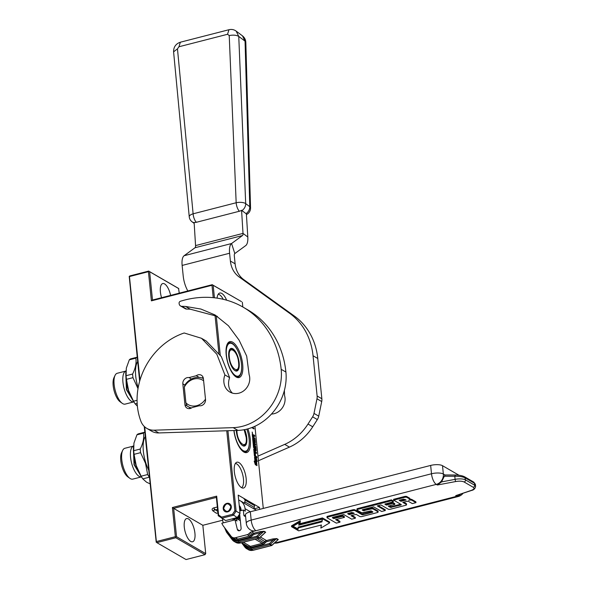 <?xml version="1.0" encoding="UTF-8"?>
<svg xmlns="http://www.w3.org/2000/svg" width="589" height="589" viewBox="0 0 589 589"><rect width="100%" height="100%" fill="white"/><g stroke="black" fill="none" stroke-linecap="round" stroke-linejoin="round"><path stroke-width="0.88" d="M144.717 426.87L156.372 541.563L175.353 536.689L172.393 507.519L216.678 496.144L218.593 514.963L221.582 517.12L232.471 514.315L237.22 517.584L225.675 520.551L218.232 515.743L218.593 514.963M221.582 517.12L221.729 518.261L233.281 515.294L236.101 511.149L234.886 510.781L232.471 514.315M234.886 510.781L226.758 430.75M218.887 353.297L215.022 315.225M213.233 297.666L211.981 285.282L151.395 300.846L148.435 271.676L129.455 276.55L139.976 380.155M227.693 511.87A4.528 3.887 -59.9 0 0 231.197 508.108A4.528 3.887 -59.9 0 0 229.533 503.705A4.528 3.887 -59.9 0 0 226.824 503.367A4.528 3.887 -59.9 0 0 223.319 507.136A4.528 3.887 -59.9 0 0 224.991 511.539A4.528 3.887 -59.9 0 0 227.693 511.87M172.393 507.519L173.659 508.381L216.369 497.411L216.678 496.144M175.353 536.689L175.986 537.116L175.831 537.75L156.851 542.631L156.218 542.197L156.372 541.563M176.538 536.712L173.659 508.381L202.837 525.3L205.716 553.638L176.538 536.712L175.986 537.116M216.369 497.411L218.232 515.743M214.433 297.791L213.166 285.304L212.526 284.877L211.981 285.282M237.22 517.584L240.047 513.439L236.101 511.149L227.936 430.714M220.257 355.16L216.266 315.814M213.166 285.304L241.461 301.597L212.526 284.877M212.29 284.678L152.499 300.037L151.395 300.846M152.499 300.037L149.621 271.698L148.988 271.271L148.435 271.676M179.255 293.16L178.555 288.426L148.988 271.271M148.745 271.073L129.764 275.947L129.455 276.55M139.652 381.282L129.212 276.351M144.231 426.414L156.218 542.197M175.831 537.75L205.009 554.676L205.716 553.638M188.458 518.924A11.986 4.705 75.6 0 0 186.617 518.57A11.986 4.705 75.6 0 0 184.578 529.202A11.986 4.705 75.6 0 0 190.748 541.424A11.986 4.705 75.6 0 0 192.581 541.784A11.986 4.705 75.6 0 0 194.628 531.153A11.986 4.705 75.6 0 0 188.458 518.924M222.679 520.205L202.837 525.3M254.22 508.8L259.477 507.453L238.184 495.099L240.047 513.439M247.903 428.844A18.553 7.282 -104.4 0 1 250.296 439.387A18.553 7.282 -104.4 0 1 243.228 451.63A18.553 7.282 -104.4 0 1 233.892 430.522M226.198 354.821A18.553 7.282 -104.4 0 1 227.258 344.123A18.553 7.282 -104.4 0 1 235.858 345.213A18.553 7.282 -104.4 0 1 242.675 364.385A18.553 7.282 -104.4 0 1 235.607 376.629A18.553 7.282 -104.4 0 1 226.198 354.821M217.083 298.137A13.319 5.227 -104.4 0 1 219.182 293.27A13.319 5.227 -104.4 0 1 221.781 293.44A13.319 5.227 -104.4 0 1 226.618 300.176M241.505 487.618A13.319 5.227 -104.4 0 1 234.797 474.771A13.319 5.227 -104.4 0 1 236.366 462.446A13.319 5.227 -104.4 0 1 238.965 462.615A13.319 5.227 -104.4 0 1 245.944 476.935A13.319 5.227 -104.4 0 1 242.948 488.082A13.319 5.227 -104.4 0 1 241.505 487.618M252.445 433.452L252.188 432.054L252.445 433.452M254.875 441.684L254.05 441.22L253.623 439.195L253.815 441.08L253.417 440.852L253.108 438.606L252.629 438.326L253.572 447.574L254.904 448.789L254.823 446.587L255.361 446.749L255.751 449.827L253.933 448.928L253.741 449.289L254.411 455.864L256.929 457.8L256.826 456.777L255.56 456.048L255.287 453.368L255.324 455.908L254.823 455.459L254.5 452.3L256.487 453.456L256.384 452.44L255.118 451.704L254.978 450.357L256.009 450.953L256.2 450.585L255.788 446.521L254.382 445.269L254.463 447.419L253.977 447.139L253.645 443.87L255.633 445.019L255.53 444.003L253.542 442.854L253.439 441.838L255.192 442.854L255.376 442.486L254.963 438.422L253.645 437.185L253.645 435.794L254.757 436.405L254.654 435.389L253.587 434.807L253.454 435.293L252.423 434.093L252.239 434.454L252.526 437.325L254.617 438.695L254.875 441.684L253.719 441.109M254.551 457.233L255.096 462.608L254.176 461.128L255.324 464.677L256.995 465.649L255.994 464.044L255.449 458.662L254.551 457.233M256.421 460.031L257.312 461.459L256.186 457.962L254.529 456.998L255.53 458.603L256.075 463.977L256.973 465.413L256.421 460.031L256.583 464.795M251.709 427.599L253.999 428.932L252.799 427.18M259.668 509.36L259.477 507.453M242.337 302.231L242.823 306.994M254.934 426.252L263.283 508.432M178.791 288.625L149.621 271.698M161.563 297.71A11.986 4.705 -104.4 0 1 162.748 283.552A11.986 4.705 -104.4 0 1 164.589 283.913A11.986 4.705 -104.4 0 1 170.604 295.383M205.009 554.676L186.028 559.55L156.851 542.631M249.28 442.074A17.663 6.928 -104.4 0 1 245.665 451.918A17.663 6.928 -104.4 0 1 242.793 451.299M227.037 344.617A17.663 6.928 -104.4 0 1 229.254 342.695A17.663 6.928 -104.4 0 1 237.168 349.579M241.667 367.072A17.663 6.928 -104.4 0 1 238.044 376.916A17.663 6.928 -104.4 0 1 235.173 376.297M218.195 294.286A12.605 4.948 -104.4 0 1 219.476 294.714A12.605 4.948 -104.4 0 1 223.216 299.3M235.379 463.462A12.605 4.948 -104.4 0 1 236.66 463.889A12.605 4.948 -104.4 0 1 242.992 475.949A12.605 4.948 -104.4 0 1 241.593 487.67M253.454 435.293L252.239 434.255M254.654 435.389L253.469 434.969M254.411 436.206L254.338 435.47M255.059 442.773L254.647 438.503L253.329 437.266M253.439 441.838L253.542 442.854M255.53 444.003L253.226 442.935M255.287 444.82L255.214 444.084M253.645 443.87L253.66 447.22L254.131 447.603M255.876 450.872L255.471 446.602L254.279 445.446M256.384 452.44L254.801 451.785M256.141 453.258L256.068 452.521M254.5 452.3L254.507 455.54L255.324 455.908M256.826 456.777L255.243 456.129M256.583 457.594L256.509 456.858M255.376 450.033L253.749 449.083M254.684 448.693L254.831 446.484M253.108 438.606L252.659 438.606M253.815 441.08L253.005 440.719L252.799 438.687M255.096 462.608L254.573 462.35M255.449 458.662L254.625 457.933M255.994 464.044L255.133 458.743M256.421 465.31L255.678 464.125M256.186 457.962L254.787 457.417M256.605 460.318L255.869 458.043M253.933 428.284L252.526 427.732M252.637 433.202L252.261 433.246M253.41 437.045L252.924 436.773L252.821 435.293L253.41 437.045L252.607 436.854L252.799 435.308M254.882 451.564L254.345 449.981L254.882 451.564L254.065 451.203L254.293 449.996M252.512 427.29L252.07 427.467M223.621 508.557C226.551 512.879 228.974 512.253 230.895 506.687C227.972 502.365 225.543 502.984 223.621 508.557M240.187 520.249L240.216 520.617M215.464 509.824L217.79 511.436M217.937 512.886L216.428 513.291L212.806 510.796L212.143 509.735C211.996 508.8 212.695 508.138 214.263 507.733L217.341 507.019M239.635 509.411L239.892 510.899M239.561 508.638L240.445 510.759M239.745 514.815L237.477 517.201M239.546 508.528L240.938 510.626M239.878 516.126L235.055 518.136M239.554 508.594L241.107 509.956M240.003 517.326L236.859 518.673M235.917 518.585L234.856 518.187L235.578 518.732M239.627 508.749L241.056 509.456M240.121 518.475L237.86 519.248M239.738 509.213L240.172 509.183M239.539 508.476L239.885 510.899M239.333 506.385L240.997 509.08M239.863 515.971L236.822 518.644M233.156 519.226L232.051 518.909M239.281 505.914L239.752 506.179L239.296 506.039M240.076 518.099L238.199 519.446M240.246 519.726L239.473 520.183M475.382 484.268L474.476 483.252L474.675 485.226A8.879 2.938 -5.8 0 1 475.595 486.359L475.382 484.268L473.784 482.126L474.476 483.252L465.317 477.944C462.961 476.766 459.449 476.206 454.789 476.273L455.106 479.343A1.774 0.42 79.3 0 0 455.776 481.53C459.427 480.926 462.203 481.08 464.11 481.986L473.261 487.294C474.682 488.325 473.976 489.371 471.141 490.438L455.709 495.651L471.539 490.453A1.774 0.95 -108.7 0 1 471.141 490.438M250.332 511.76L251.179 520.094A8.879 2.938 174.2 0 0 246.29 523.275L245.444 514.941A8.879 2.938 -5.8 0 1 250.332 511.76L430.655 465.428A8.879 2.938 -5.8 0 1 442.508 465.685L459.022 475.264M245.576 516.281L245.576 516.281A1.774 1.524 120.1 0 1 243.824 515.022L245.554 516.023M239.789 510.928L243.316 510.022L243.824 515.022M239.664 513.998L241.107 528.2A2.128 1.826 120.1 0 1 237.36 529.452L235.018 519.844L236.992 520.993L236.358 518.379A7.988 6.854 120.1 0 1 231.521 519.049M455.437 475.08L454.789 476.273L444.327 476.229L441.566 481.905L437.369 485.012L436.287 484.386L251.518 531.852A3.549 3.048 120.1 0 0 249.986 532.706L248.794 533.811A3.549 3.048 120.1 0 1 247.255 534.657L235.453 537.691A5.323 4.572 120.1 0 1 232.272 537.301A5.323 4.572 120.1 0 1 231.087 536.248L223.614 526.367A17.758 15.233 -59.9 0 1 221.825 523.238L235.018 519.844M442.508 465.685L443.355 474.02A8.879 7.62 -59.9 0 1 436.287 484.386A8.879 3.482 -104.4 0 1 431.501 473.762L251.179 520.094A8.879 3.482 -104.4 0 0 255.965 530.711A8.879 7.62 120.1 0 1 250.671 530.056A8.879 8.879 0 0 1 246.29 523.275M462.991 493.339A8.879 8.879 0 0 1 458.154 496.542A8.879 3.482 -104.4 0 1 456.792 496.277L274.356 543.146M255.935 549.574L267.752 546.555A3.549 3.048 -59.9 0 0 268.024 546.467M410.04 499.384L409.959 498.544A2.474 0.817 174.2 0 0 409.701 498.235L406.793 496.542A1.671 0.552 174.2 0 0 404.555 496.498L393.57 499.317L393.651 500.157L401.323 504.604L400.954 505.009L390.411 507.409L388.217 506.135L394.799 504.442L392.973 503.381L386.391 505.075L384.845 504.125L393.312 501.769L391.486 500.709L357.921 509.33A1.671 0.552 174.2 0 0 357 509.934A1.671 0.552 174.2 0 0 357.17 510.148L361.167 512.467A1.671 0.552 174.2 0 0 363.398 512.511L371.092 510.84L372.918 511.9L372.55 512.305L363.118 514.727L362.007 514.705L355.079 510.685A1.671 0.552 174.2 0 0 352.84 510.641L327.955 517.032A1.671 0.552 174.2 0 0 327.035 517.628A1.671 0.552 174.2 0 0 327.212 517.841L336.312 523.12L339.971 522.178L335.612 519.653L344.418 517.385L342.592 516.332L333.786 518.592L332.329 517.746L332.697 517.341L343.689 514.521L351.699 519.167L355.366 518.224L351.007 515.699L356.146 514.374L359.769 516.472A1.671 0.552 174.2 0 0 361.999 516.524L377.225 512.607A1.671 0.552 174.2 0 0 378.145 512.01A1.671 0.552 174.2 0 0 377.969 511.797L373.264 509.065A1.671 0.552 174.2 0 0 371.033 509.021L363.339 510.692L362.161 509.949L362.625 509.654L373.61 506.827L381.628 511.48L385.287 510.538L377.277 505.892L380.936 504.95L388.21 509.168A1.671 0.552 174.2 0 0 390.441 509.213L405.666 505.303A1.671 0.552 174.2 0 0 406.587 504.699A1.671 0.552 174.2 0 0 406.41 504.486L402.795 502.388L406.454 501.445A1.671 0.552 -5.8 0 1 408.692 501.497L412.307 503.595L415.974 502.653L411.983 500.341A2.474 0.817 174.2 0 0 408.678 500.267A2.474 0.817 174.2 0 0 410.04 499.384A2.474 0.817 174.2 0 0 409.782 499.067L406.874 497.381A1.671 0.552 174.2 0 0 404.643 497.33L393.651 500.157M415.974 502.653L415.886 501.821L411.895 499.509A2.474 0.817 174.2 0 0 410.025 499.229M406.587 504.699L406.506 503.867A1.671 0.552 174.2 0 0 406.329 503.654L403.73 502.152M385.287 510.538L385.206 509.706L378.212 505.649M378.145 512.01L378.057 511.178A1.671 0.552 174.2 0 0 377.888 510.965L373.183 508.233A1.671 0.552 174.2 0 0 370.952 508.189L364.363 509.883L362.817 509.603M355.366 518.224L355.277 517.392L351.942 515.456M344.418 517.385L344.329 516.553L342.503 515.493L333.698 517.76L332.895 517.289M339.971 522.178L339.89 521.346L336.547 519.41M372.27 511.524L361.918 513.873L354.99 509.853A1.671 0.552 174.2 0 0 352.759 509.802L327.874 516.2A1.671 0.552 174.2 0 0 326.954 516.796L327.035 517.628M393.312 501.769L393.231 500.937L391.405 499.877L357.832 508.498A1.671 0.552 174.2 0 0 356.912 509.102L357 509.934M394.799 504.442L394.718 503.61L392.892 502.55L386.303 504.243L385.5 503.779M400.675 504.228L391.435 506.599L389.152 505.892M321.174 525.042L320.858 528.097L329.641 522.87L322.544 518.754L299.779 524.6L300.338 521.486L291.555 526.713L298.652 530.829L321.417 524.983L320.858 528.097M300.338 521.486L300.25 520.654L291.474 525.881L291.555 526.713M329.641 522.87L329.553 522.038L322.455 517.922L299.941 523.702M276.727 538.582L272.773 538.935L273.252 539.995L276.727 538.582L278.303 539.495L276.955 540.592M277.478 540.26L278.303 539.495M264.108 531.263L260.154 531.617L260.632 532.677L264.108 531.263L265.683 532.176L264.343 533.273M264.866 532.949L265.683 532.176M243.316 510.022L245.289 511.164L245.031 508.66L250.362 511.753M239.252 505.598A7.988 6.854 120.1 0 1 241.078 509.676L241.173 510.567M240.341 520.691L236.358 518.379M223.253 522.87A17.758 15.233 120.1 0 1 222.554 518.74M444.327 476.229L445.1 475.036M333.698 517.76L333.786 518.592M342.503 515.493L342.592 516.332M391.405 499.877L391.486 500.709M386.303 504.243L386.391 505.075M392.892 502.55L392.973 503.381M322.455 517.922L322.544 518.754M238.685 500.054A12.428 10.668 120.1 0 1 240.194 500.753A12.428 10.668 120.1 0 1 245.031 508.66M243.713 498.309L245.068 500.098A3.549 3.048 120.1 0 1 244.766 501.865A1.774 1.524 120.1 0 0 245.112 503.786A12.428 10.668 -59.9 0 0 243.743 502.815L240.194 500.753M354.32 513.313L349.181 514.639L347.635 513.682L351.758 512.445L354.32 513.313M406.123 500.009L400.969 501.327L399.143 500.275L403.553 499.141L406.123 500.009M297.946 529.776L298.277 527.943L321.984 521.847L322.485 519.078L298.778 525.174L299.241 522.583L292.483 526.603L297.946 529.776L297.865 528.937L293.153 526.205M271.949 545.215L269.394 543.551L273.252 539.995L266.979 541.608A2.665 2.282 -59.9 0 0 265.83 542.248L264.638 543.345A4.44 3.806 120.1 0 1 262.716 544.413L250.914 547.446A6.214 5.33 120.1 0 1 245.819 545.76L245.017 544.692M225.381 528.701L226.809 531.418L232.567 539.038A7.105 6.096 -59.9 0 0 238.383 540.96L256.782 536.233L260.632 532.677L254.367 534.289A2.665 2.282 -59.9 0 0 253.211 534.93L252.018 536.027A4.44 3.806 120.1 0 1 250.097 537.094L238.295 540.128A6.214 5.33 120.1 0 1 233.207 538.442L232.397 537.374M259.329 537.897L256.782 536.233L257.26 537.293A0.891 0.758 -59.9 0 0 257.643 537.08L263.725 531.477L265.3 532.39L259.219 538A0.891 0.758 120.1 0 1 258.836 538.213L259.108 538.088M245.068 500.098L254.529 505.59L253.174 503.801M254.529 505.59A3.549 3.048 120.1 0 1 254.227 507.35A1.774 1.524 -59.9 0 0 254.581 509.279L245.112 503.786M353.297 512.724L349.093 513.799L349.181 514.639M349.093 513.799L348.29 513.336M405.099 499.413L400.881 500.495L400.969 501.327M400.881 500.495L400.078 500.032M322.235 519.145L321.896 521.015L298.189 527.111L298.277 527.943M298.189 527.111L297.865 528.937M298.976 522.737L298.778 525.174M321.896 521.015L321.984 521.847M242.661 445.601A11.095 4.351 75.6 0 0 243.713 445.637C245.959 444.415 246.813 441.698 246.268 437.494L244.207 429.705A11.316 4.44 -104.4 0 1 244.325 429.97M242.145 445.313A11.316 4.44 75.6 0 0 244.082 445.77A11.316 4.44 75.6 0 0 246.29 437.723M244.685 429.609A11.677 4.579 -104.4 0 1 246.769 437.737A11.677 4.579 75.6 0 1 242.315 445.439A11.677 4.579 75.6 0 1 236.395 431.722A11.677 4.579 -104.4 0 1 236.299 430.441M246.806 429.131A16.956 6.656 -104.4 0 1 249.11 439.099A16.956 6.656 75.6 0 1 248.146 448.877L247.881 449.444A17.486 6.862 75.6 0 1 245.458 451.792A17.486 6.862 75.6 0 1 242.705 451.226M234.069 430.515A16.956 6.656 75.6 0 0 240.319 447.927A16.956 6.656 75.6 0 0 248.146 448.877M236.866 430.426L236.969 432.054C237.963 444.467 247.755 450.151 246.195 437.406L244.141 429.712M147.655 474.528L145.49 463.249L140.587 452.661L134.064 454.34L136.228 465.627L141.132 476.206L147.655 474.528A26.63 10.447 -104.4 0 0 149.326 477.2L142.803 478.879A26.63 10.447 -104.4 0 1 142.663 478.673A26.63 10.447 -104.4 0 1 141.132 476.206M134.064 454.34A26.63 10.447 75.6 0 1 133.696 450.718L140.219 449.039A26.63 10.447 75.6 0 0 140.587 452.661M133.696 450.718L133.939 443.127L136.928 434.829A26.63 10.447 75.6 0 1 138.231 433.879L144.754 432.201A26.63 10.447 75.6 0 0 143.451 433.151L136.928 434.829M133.563 445.748A23.972 9.402 75.6 0 0 133.556 445.807A23.972 9.402 75.6 0 0 136.228 465.627A23.972 9.402 -104.4 0 0 141.596 477.097L142.663 478.673M140.219 449.039C143.12 443.274 144.202 437.98 143.451 433.151M150.07 483.841L146.587 482.222L142.803 478.879M141.456 476.884A15.918 6.243 -104.4 0 1 132.267 465.354A15.918 6.243 75.6 0 1 133.534 446.057L124.868 448.281A15.918 6.243 75.6 0 0 122.667 450.416A15.918 6.243 75.6 0 0 123.462 467.614A15.918 6.243 -104.4 0 0 129.83 478.305A15.918 6.243 -104.4 0 0 132.79 479.115L141.456 476.891M129.83 478.305L127.769 476.818A13.761 5.397 -104.4 0 1 122.269 467.578A13.761 5.397 75.6 0 1 121.577 452.713L122.667 450.416M148.664 470.044A23.523 9.233 -104.4 0 1 145.866 463.079A23.523 9.233 75.6 0 1 145.269 436.604M140.02 474.52L134.042 464.669L133.416 448.818M229.357 350.183A11.316 4.44 -104.4 0 1 230.829 348.843A11.316 4.44 -104.4 0 1 236.704 354.968M234.525 370.312A11.316 4.44 75.6 0 0 236.461 370.768A11.316 4.44 75.6 0 0 238.67 362.721M228.782 356.72A11.677 4.579 -104.4 0 1 229.445 349.984A11.677 4.579 -104.4 0 1 234.856 350.669A11.677 4.579 -104.4 0 1 239.149 362.728A11.677 4.579 75.6 0 1 234.702 370.437A11.677 4.579 75.6 0 1 228.782 356.72M240.526 373.875A16.956 6.656 75.6 0 1 232.662 372.874A16.956 6.656 75.6 0 1 226.434 355.358A16.956 6.656 -104.4 0 1 232.898 344.167A16.956 6.656 -104.4 0 1 241.49 364.09A16.956 6.656 75.6 0 1 240.526 373.875L240.26 374.442A17.486 6.862 75.6 0 1 237.838 376.783A17.486 6.862 75.6 0 1 235.092 376.224M226.993 344.727A17.486 6.862 -104.4 0 1 229.136 342.908A17.486 6.862 -104.4 0 1 232.39 343.799L232.898 344.167M229.349 357.052C230.343 369.465 240.143 375.141 238.574 362.397C237.581 349.984 227.788 344.307 229.349 357.052M138.003 388.659L132.967 377.659L126.444 379.338L128.608 390.617L133.512 401.205L137.068 400.292M126.444 379.338A26.63 10.447 75.6 0 1 126.075 375.708L132.599 374.037A26.63 10.447 75.6 0 0 132.967 377.659M126.075 375.708L126.326 368.118L129.315 359.827A26.63 10.447 75.6 0 1 130.611 358.87L137.134 357.199A26.63 10.447 75.6 0 0 135.838 358.149L129.315 359.827M125.936 370.798L125.943 370.731A23.972 9.402 75.6 0 0 125.936 370.798A23.972 9.402 75.6 0 0 128.608 390.617A23.972 9.402 -104.4 0 0 133.975 402.088L135.043 403.671A26.63 10.447 -104.4 0 1 133.512 401.205M132.599 374.037C135.499 368.272 136.582 362.979 135.838 358.149M137.163 403.369L135.183 403.877A26.63 10.447 -104.4 0 1 135.043 403.671M137.384 406.16L135.183 403.877M125.913 371.048L117.248 373.271A15.918 6.243 75.6 0 0 115.046 375.407L113.957 377.704A13.761 5.397 75.6 0 0 114.649 392.576A13.761 5.397 -104.4 0 0 120.149 401.816L122.21 403.303A15.918 6.243 -104.4 0 0 125.17 404.113L133.836 401.882A15.918 6.243 -104.4 0 1 124.654 390.352A15.918 6.243 75.6 0 1 125.913 371.055M122.21 403.303A15.918 6.243 -104.4 0 1 115.849 392.613A15.918 6.243 75.6 0 1 115.046 375.407M137.649 361.602A23.523 9.233 75.6 0 0 138.157 387.783M132.4 399.519L126.421 389.668L125.796 373.816M192.058 407.603A5.323 4.572 120.1 0 1 190.203 408.508A5.323 4.572 120.1 0 1 187.03 408.111A5.323 4.572 120.1 0 1 184.953 404.724L182.84 383.888A5.323 4.572 120.1 0 1 189.01 377.601L196.292 375.73A5.323 4.572 120.1 0 1 201.328 375.215A5.323 4.572 120.1 0 1 203.396 378.609L205.517 399.438A5.323 4.572 120.1 0 1 201.276 405.659A5.323 4.572 120.1 0 1 199.34 405.733L192.058 407.603M181.81 306.317L185.52 306.442L190.254 309.188L186.536 309.063L181.81 306.317A3.549 3.048 -59.9 0 1 180.536 305.963A3.549 3.048 -59.9 0 1 179.189 303.931L179.1 303.423A1.774 1.524 -59.9 0 1 180.418 301.259A97.649 83.8 120.1 0 1 243.176 307.193L247.903 309.939A97.649 83.8 120.1 0 1 285.908 372.057A48.828 41.9 120.1 0 1 247.063 429.072A48.828 41.9 120.1 0 1 237.919 430.39L158.853 432.937A17.758 15.233 120.1 0 1 151.579 431.148L146.845 428.402A17.758 15.233 -59.9 0 0 154.119 430.191L233.185 427.643L237.919 430.39M243.176 307.193A97.649 83.8 120.1 0 1 281.174 369.31A48.828 41.9 120.1 0 1 242.329 426.326A48.828 41.9 120.1 0 1 233.185 427.643M185.52 306.442L200.915 309.048L215.059 314.96L228.458 325.776L239.082 340.133L246.688 356.102L249.118 374.685A13.495 11.581 120.1 0 1 238.965 393.157A15.27 13.105 120.1 0 1 229.843 392.031A15.27 13.105 120.1 0 1 224.902 374.921L216.848 354.254L201.512 338.292L184.188 332.984A63.737 54.696 120.1 0 0 140.918 421.297A17.758 15.233 -59.9 0 0 146.845 428.402M217.378 316.381L190.254 309.188M224.902 374.921L229.636 377.667L221.361 356.669L206.238 341.038L201.504 338.3M232.383 393.113A15.27 13.105 120.1 0 1 229.636 377.667M186.536 309.063A3.549 3.048 120.1 0 1 185.27 308.71L180.536 305.963M191.454 379.014L189.01 377.601M199.207 377.424L196.292 375.73M201.85 377.954A5.323 4.572 120.1 0 1 203.161 377.505M189.923 408.567A5.323 4.572 120.1 0 1 189.695 407.536M190.932 408.258L188.134 406.631A15.977 13.716 -59.9 0 1 186.963 405.858L185.91 402.81A14.202 12.192 -59.9 0 0 196.711 405.688A14.202 12.192 -59.9 0 0 205.487 399.143M203.625 380.833A14.202 12.192 -59.9 0 0 184.32 387.15L184.85 385.022A15.977 13.716 -59.9 0 1 194.628 377.807A15.977 13.716 120.1 0 1 203.396 378.58M188.134 406.631A15.977 13.716 -59.9 0 0 191.528 407.956M184.32 387.15L185.91 402.81M228.966 29.722L180.359 42.209L178.931 46.767L227.538 34.28L228.966 29.722C231.654 29.097 234.054 29.568 236.167 31.121L238.759 36.415L245.694 203.617L249.78 206.68A7.105 5.868 -53.1 0 1 246.025 213.645A6.656 2.614 75.6 0 0 246.379 213.866L247.807 237.006A14.202 5.573 -104.4 0 1 245.731 245.576L234.82 253.557A3.549 1.392 75.6 0 0 234.319 255.987L235.114 263.806A26.63 22.853 -59.9 0 0 243.861 279.701L294.448 316.109A71.019 60.947 120.1 0 1 317.773 358.495L321.859 398.753A8.879 7.62 120.1 0 1 321.712 401.543L318.73 416.143A8.879 7.62 120.1 0 1 317.331 419.574L312.73 426.789A48.828 41.9 120.1 0 1 289.442 447.11L258.438 460.738M227.538 34.28L229.231 35.546L236.167 202.749A7.105 2.783 -104.4 0 0 239.399 211.237A7.061 5.831 -53.1 0 0 241.578 210.266L243.007 233.399A3.549 1.392 -104.4 0 1 242.484 235.541L231.573 243.522A14.202 5.573 75.6 0 0 229.592 253.241L230.387 261.06A26.63 22.853 -59.9 0 0 239.127 276.955L289.722 313.37A71.019 60.947 120.1 0 1 313.039 355.749L317.125 396.007A8.879 7.62 -59.9 0 1 316.978 398.797L313.996 413.397L318.73 416.143M312.73 426.789L308.003 424.043L312.604 416.828A8.879 7.62 -59.9 0 0 313.996 413.397M308.003 424.043A48.828 41.9 120.1 0 1 284.708 444.371L257.967 456.122M284.377 390.455L284.568 395.58A13.495 11.581 120.1 0 1 274.29 413.647A15.27 13.105 120.1 0 1 271.455 414.06M187.825 290.959A44.389 38.094 120.1 0 1 183.186 275.777L182.134 265.433A14.202 5.573 -104.4 0 1 184.121 255.714L195.033 247.733A3.549 1.392 75.6 0 0 195.555 245.591L194.127 222.458A7.061 5.831 -53.1 0 0 196.358 222.296A7.105 2.783 -104.4 0 1 193.118 213.807L177.466 48.85L178.931 46.767M229.231 35.546C233.266 34.803 236.447 35.097 238.759 36.415L245.053 41.142L245.819 42.386L250.546 207.932A7.105 2.879 -1.6 0 0 249.78 206.68L245.053 41.142L242.469 35.855L236.167 31.121M194.142 222.716A7.105 5.868 126.9 0 1 192.051 221.803L194.186 223.408M239.399 211.237L196.358 222.296M177.466 48.85L173.593 51.832L189.246 216.796A7.105 2.871 -5.4 0 1 193.118 213.807L236.167 202.749A7.105 2.717 177.6 0 1 245.694 203.617A7.105 5.868 126.9 0 1 241.939 210.575L246.025 213.645M214.462 510.074L212.806 510.796M214.978 509.168C214.816 510.361 214.514 510.155 214.072 508.55L214.263 507.733M444.997 474.97L443.355 474.02A8.879 2.938 174.2 0 0 431.501 473.762L430.655 465.428M260.441 537.028L266.5 540.547A3.549 3.048 -59.9 0 0 264.962 541.394L263.769 542.498A3.549 3.048 120.1 0 1 262.238 543.352L262.716 544.413M272.773 538.935L266.5 540.547L266.979 541.608M460.642 494.134A8.879 7.62 -59.9 0 1 456.792 496.277L455.709 495.651M437.369 485.012L455.776 481.53M251.518 531.852L253.888 533.229A3.549 3.048 -59.9 0 0 252.35 534.083L251.157 535.18A3.549 3.048 120.1 0 1 249.618 536.034L237.816 539.068A5.323 4.572 120.1 0 1 234.636 538.67L232.272 537.301M260.154 531.617L253.888 533.229L254.367 534.289M239.465 530.674L237.36 529.452M235.453 537.691L237.816 539.068L238.295 540.128M247.255 534.657L249.618 536.034L250.097 537.094M248.794 533.811L252.018 536.027M249.986 532.706L253.211 534.93M276.469 542.602A8.879 3.482 75.6 0 0 277.831 542.867L458.154 496.542M404.555 496.498L404.643 497.33M406.793 496.542L406.874 497.381M409.701 498.235L409.782 499.067M411.895 499.509L411.983 500.341M406.329 503.654L406.41 504.486M363.251 509.853L363.339 510.692M364.363 509.883L364.451 510.715M370.952 508.189L371.033 509.021M373.183 508.233L373.264 509.065M377.888 510.965L377.969 511.797M327.874 516.2L327.955 517.032M352.759 509.802L352.84 510.641M354.99 509.853L355.079 510.685M361.918 513.873L362.007 514.705M363.03 513.895L363.118 514.727M372.484 511.65L372.55 512.305M357.832 508.498L357.921 509.33M390.33 506.577L390.411 507.409M391.435 506.599L391.523 507.431M400.888 504.353L400.954 505.009M259.27 538.096L265.83 542.248M253.292 550.192L271.448 545.532A0.891 0.758 120.1 0 0 271.838 545.318L277.92 539.708L276.337 538.788L270.255 544.398A0.891 0.758 -59.9 0 1 269.872 544.611L269.394 543.551L250.995 548.278L251.474 549.338L269.872 544.611L271.72 545.407M441.566 481.905L455.106 479.343A8.879 2.938 -5.8 0 1 465.524 479.91L474.675 485.226A1.774 1.524 120.1 0 1 473.261 487.294M444.901 474.97L455.297 475.014C459.287 475.087 462.394 475.684 464.633 476.818L465.524 479.91A1.774 1.524 120.1 0 1 464.11 481.986M233.516 538.022A0.891 0.427 -37.1 0 1 233.207 538.442M257.209 538.692L264.638 543.345M243.073 543.566L245.179 546.349A7.105 6.096 -59.9 0 0 250.995 548.278M246.136 545.34A0.891 0.427 -37.1 0 1 245.819 545.76M243.323 542.255L250.435 546.386A5.323 4.572 120.1 0 1 247.255 545.988L241.586 542.705M244.766 501.865L254.227 507.35M258.836 538.213L240.437 542.94A7.988 6.854 120.1 0 1 235.666 542.351L234.091 541.431A7.988 6.854 -59.9 0 0 238.862 542.02L257.26 537.293L258.836 538.213M240.68 542.874L238.862 542.02L238.383 540.96M255.125 539.222L262.238 543.352L250.435 546.386L250.914 547.446M241.556 542.712L244.825 547.041M245.179 546.349A0.891 0.427 142.9 0 0 244.862 547.115A0.891 0.427 142.9 0 0 244.928 547.174A7.988 6.854 -59.9 0 0 246.703 548.749A7.988 6.854 -59.9 0 0 251.474 549.338L253.056 550.259A7.988 6.854 120.1 0 1 248.286 549.67L244.862 547.115L241.542 542.719M226.809 531.418A0.891 0.427 142.9 0 0 226.493 532.184A0.891 0.427 142.9 0 0 226.559 532.242L232.213 539.723M232.567 539.038A0.891 0.427 142.9 0 0 232.25 539.796A0.891 0.427 142.9 0 0 232.316 539.855A7.988 6.854 -59.9 0 0 234.091 541.431L232.25 539.796L226.493 532.184L224.505 527.545M243.014 445.733A11.095 4.351 75.6 0 0 243.552 445.682A11.095 4.351 75.6 0 0 243.632 445.659M139.703 473.939L134.285 464.574L133.416 449.481M136.884 467.541A13.761 5.397 -104.4 0 1 135.58 464.161A13.761 5.397 -104.4 0 1 134.034 456.446M235.394 370.724A11.095 4.351 75.6 0 0 235.931 370.672A11.095 4.351 75.6 0 0 236.012 370.65M230.49 349.159A11.095 4.351 75.6 0 0 230.409 349.181A11.095 4.351 75.6 0 0 229.916 349.395M229.96 349.343L230.571 349.137A11.095 4.351 75.6 0 0 229.666 349.682M235.04 370.591A11.095 4.351 75.6 0 0 236.093 370.636C238.339 369.406 239.193 366.697 238.648 362.493C238.243 353.68 231.374 347.105 230.571 349.137M132.083 398.937L126.664 389.572L125.803 374.471M129.263 392.539A13.761 5.397 -104.4 0 1 127.96 389.16A13.761 5.397 -104.4 0 1 126.414 381.444M158.853 432.937L154.119 430.191M281.174 369.31L285.908 372.057M184.843 385.051L182.84 383.888M187.169 406.005L184.953 404.724M316.978 398.797L321.712 401.543M312.604 416.828L317.331 419.574M289.442 447.11L284.708 444.371M235.114 263.806L230.387 261.06M243.861 279.701L239.127 276.955M294.448 316.109L289.722 313.37M317.773 358.495L313.039 355.749M317.125 396.007L321.859 398.753M182.134 265.433L229.592 253.241M184.121 255.714L231.573 243.522L234.82 253.557M195.033 247.733L242.484 235.541M195.555 245.591L243.007 233.399L247.807 237.006M245.819 42.386L245.819 42.386C245.701 39.713 244.582 37.541 242.469 35.855M240.26 510.03L239.833 509.779M217.577 509.33L214.205 510.192L214.44 509.5M274.584 543.087A8.879 8.879 0 0 0 277.831 542.867M277.765 540.003L271.971 545.348A0.891 0.891 0 0 1 271.588 545.554L253.189 550.281L248.286 549.67M471.539 490.453C473.828 490.019 475.176 488.656 475.595 486.359M265.146 532.684L259.351 538.029A0.891 0.891 0 0 1 258.969 538.236L240.57 542.962L235.666 542.351M256.451 510.184L254.286 508.933M464.633 476.818L473.784 482.126M244.671 451.991L245.458 451.792M243.08 445.748L243.713 445.637M228.348 343.115L229.136 342.908M237.05 376.989L237.838 376.783M235.46 370.746L236.093 370.636M173.593 51.832C173.549 47.01 175.809 43.8 180.359 42.209M189.246 216.796A7.105 7.105 0 0 0 192.051 221.803M246.423 214.58A7.105 7.105 0 0 0 250.546 207.932"/></g></svg>
